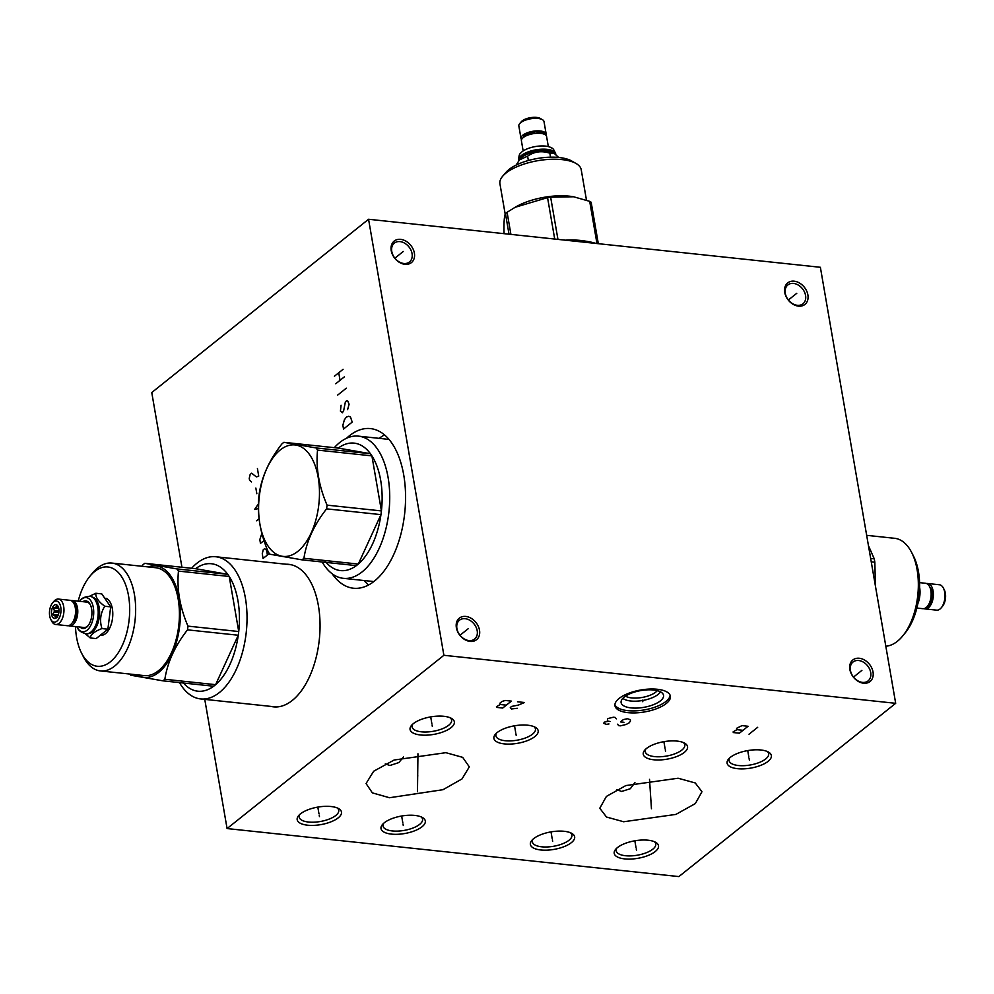 <?xml version="1.0" encoding="UTF-8"?>
<svg xmlns="http://www.w3.org/2000/svg" width="994" height="994" viewBox="0 0 994 994"><rect width="100%" height="100%" fill="white"/><g stroke="black" fill="none" stroke-linecap="round" stroke-linejoin="round"><path stroke-width="1.49" d="M204.764 699.378L227.079 828.561L678.877 876.584L895.681 703.317L820.373 267.287L368.563 219.264L151.759 392.531L181.939 567.251M368.563 219.264L443.883 655.294L227.079 828.561M346.533 438.267A80.278 43.028 96.1 0 1 370.451 428.588A80.278 43.028 96.1 0 1 403.738 475.033A80.278 43.028 96.1 0 1 353.479 588.237A80.278 43.028 96.1 0 1 332.133 573.749M286.023 564.232A71.667 38.406 96.1 0 1 288.707 564.331A71.667 38.406 96.1 0 1 318.415 605.793A71.667 38.406 96.1 0 1 273.561 706.858A71.667 38.406 96.1 0 1 270.915 706.399M895.681 703.317L443.883 655.294M807.886 294.895A13.779 10.275 -128.6 0 1 798.468 306.14A13.779 10.275 -128.6 0 1 784.738 292.435A13.779 10.275 -128.6 0 1 794.156 281.19A13.779 10.275 -128.6 0 1 807.886 294.895M873.018 671.969A13.779 10.275 -128.6 0 1 863.6 683.213A13.779 10.275 -128.6 0 1 849.87 669.509A13.779 10.275 -128.6 0 1 859.288 658.264A13.779 10.275 -128.6 0 1 873.018 671.969M479.506 630.146A13.779 10.275 -128.6 0 1 470.087 641.403A13.779 10.275 -128.6 0 1 456.37 627.699A13.779 10.275 -128.6 0 1 465.788 616.442A13.779 10.275 -128.6 0 1 479.506 630.146M414.374 253.072A13.779 10.275 -128.6 0 1 404.956 264.317A13.779 10.275 -128.6 0 1 391.226 250.612A13.779 10.275 -128.6 0 1 400.644 239.368A13.779 10.275 -128.6 0 1 414.374 253.072M624.654 858.891A22.464 8.884 -9.8 0 1 615.721 849.236A22.464 8.884 -9.8 0 1 648.038 840.216A22.464 8.884 -9.8 0 1 655.68 842.328A22.464 8.884 -9.8 0 1 651.716 853.821A22.464 8.884 -9.8 0 1 624.654 858.891M540.823 849.982A22.464 8.884 -9.8 0 1 531.889 840.328A22.464 8.884 -9.8 0 1 564.207 831.295A22.464 8.884 -9.8 0 1 571.848 833.419A22.464 8.884 -9.8 0 1 567.885 844.9A22.464 8.884 -9.8 0 1 540.823 849.982M391.474 834.115A22.464 8.884 -9.8 0 1 382.528 824.448A22.464 8.884 -9.8 0 1 414.846 815.428A22.464 8.884 -9.8 0 1 422.487 817.54A22.464 8.884 -9.8 0 1 418.524 829.033A22.464 8.884 -9.8 0 1 391.474 834.115M307.643 825.206A22.464 8.884 -9.8 0 1 298.697 815.54A22.464 8.884 -9.8 0 1 331.014 806.519A22.464 8.884 -9.8 0 1 338.656 808.631A22.464 8.884 -9.8 0 1 334.692 820.125A22.464 8.884 -9.8 0 1 307.643 825.206M420.524 734.988A22.464 8.884 -9.8 0 1 411.578 725.322A22.464 8.884 -9.8 0 1 443.896 716.301A22.464 8.884 -9.8 0 1 451.537 718.426A22.464 8.884 -9.8 0 1 447.573 729.907A22.464 8.884 -9.8 0 1 420.524 734.988M504.356 743.897A22.464 8.884 -9.8 0 1 495.41 734.231A22.464 8.884 -9.8 0 1 527.727 725.21A22.464 8.884 -9.8 0 1 535.368 727.335A22.464 8.884 -9.8 0 1 531.405 738.815A22.464 8.884 -9.8 0 1 504.356 743.897M653.717 759.776A22.464 8.884 -9.8 0 1 644.771 750.11A22.464 8.884 -9.8 0 1 677.088 741.089A22.464 8.884 -9.8 0 1 684.729 743.201A22.464 8.884 -9.8 0 1 680.766 754.694A22.464 8.884 -9.8 0 1 653.717 759.776M737.548 768.685A22.464 8.884 -9.8 0 1 728.602 759.018A22.464 8.884 -9.8 0 1 760.919 749.998A22.464 8.884 -9.8 0 1 768.561 752.123A22.464 8.884 -9.8 0 1 764.597 763.603A22.464 8.884 -9.8 0 1 737.548 768.685M623.648 821.752L606.514 817.031L599.78 808.246L606.415 796.393L625.847 785.571L678.094 778.227L695.241 782.949L701.963 791.733L695.328 803.587L675.895 814.409L623.648 821.752M389.499 797.735L372.377 792.877L366.053 783.545L373.682 771.22L394.133 760.025L445.871 752.682L462.682 757.353L469.317 766.871L462.048 778.898L443.013 789.696L389.499 797.735M666.291 703.479A28.118 11.12 -9.8 0 1 635.986 712.872A28.118 11.12 -9.8 0 1 614.963 705.752A28.118 11.12 -9.8 0 1 619.076 698.459A28.118 11.12 -9.8 0 1 649.38 689.066A28.118 11.12 -9.8 0 1 670.391 696.185A28.118 11.12 -9.8 0 1 666.291 703.479M654.3 841.657A20.066 7.94 -9.8 0 1 655.754 843.968A20.066 7.94 -9.8 0 1 652.822 849.174A20.066 7.94 -9.8 0 1 625.537 855.735A20.066 7.94 -9.8 0 1 616.193 850.802A20.066 7.94 -9.8 0 1 616.789 848.13M570.469 832.748A20.066 7.94 -9.8 0 1 571.923 835.059A20.066 7.94 -9.8 0 1 568.99 840.265A20.066 7.94 -9.8 0 1 541.705 846.813A20.066 7.94 -9.8 0 1 532.362 841.893A20.066 7.94 -9.8 0 1 532.958 839.222M421.108 816.869A20.066 7.94 -9.8 0 1 422.562 819.18A20.066 7.94 -9.8 0 1 419.63 824.386A20.066 7.94 -9.8 0 1 392.344 830.947A20.066 7.94 -9.8 0 1 383.013 826.014A20.066 7.94 -9.8 0 1 383.609 823.355M337.277 807.96A20.066 7.94 -9.8 0 1 338.73 810.272A20.066 7.94 -9.8 0 1 335.798 815.478A20.066 7.94 -9.8 0 1 308.513 822.038A20.066 7.94 -9.8 0 1 299.182 817.105A20.066 7.94 -9.8 0 1 299.778 814.446M450.158 717.755A20.066 7.94 -9.8 0 1 451.611 720.066A20.066 7.94 -9.8 0 1 448.679 725.272A20.066 7.94 -9.8 0 1 421.394 731.82A20.066 7.94 -9.8 0 1 412.063 726.887A20.066 7.94 -9.8 0 1 412.659 724.228M533.989 726.664A20.066 7.94 -9.8 0 1 535.443 728.975A20.066 7.94 -9.8 0 1 532.511 734.181A20.066 7.94 -9.8 0 1 505.225 740.729A20.066 7.94 -9.8 0 1 495.894 735.808A20.066 7.94 -9.8 0 1 496.491 733.137M683.35 742.53A20.066 7.94 -9.8 0 1 684.804 744.841A20.066 7.94 -9.8 0 1 681.872 750.048A20.066 7.94 -9.8 0 1 654.586 756.608A20.066 7.94 -9.8 0 1 645.255 751.675A20.066 7.94 -9.8 0 1 645.851 749.016M767.182 751.452A20.066 7.94 -9.8 0 1 768.635 753.75A20.066 7.94 -9.8 0 1 765.703 758.956A20.066 7.94 -9.8 0 1 738.418 765.517A20.066 7.94 -9.8 0 1 729.087 760.584A20.066 7.94 -9.8 0 1 729.683 757.925M616.665 789.646L621.648 791.448L630.333 788.714L634.93 782.576M385.299 763.852L389.884 765.517L398.842 762.572L403.465 756.981M274.53 706.784A71.667 38.406 -83.9 0 0 275.375 706.97M289.639 564.604A71.667 38.406 96.1 0 1 290.497 564.604M379.211 438.354A80.278 43.028 96.1 0 1 384.516 434.912M364.102 580.533A80.278 43.028 -83.9 0 0 368.563 585.006M657.27 690.656A17.706 7.008 170.2 0 1 655.754 692.135A17.706 7.008 -9.8 0 1 625.474 696.148M622.865 698.322A20.054 7.927 -9.8 0 0 639.527 700.919A20.054 7.927 -9.8 0 0 658.078 694.458A20.054 7.927 170.2 0 0 660.463 691.824M660.401 700.882A21.533 8.511 -9.8 0 1 636.272 708.101A21.533 8.511 -9.8 0 1 621.076 701.839A21.533 8.511 -9.8 0 1 624.257 697.03A21.533 8.511 170.2 0 1 646.51 689.898A21.533 8.511 170.2 0 1 663.321 694.545A21.533 8.511 170.2 0 1 660.401 700.882M614.913 704.734A28.118 11.12 -9.8 0 0 636.881 710.785A28.118 11.12 -9.8 0 0 665.943 701.466A28.118 11.12 170.2 0 0 670.105 695.191M805.562 295.442A12.077 9.008 -128.6 0 1 802.966 303.804A12.077 9.008 -128.6 0 1 792.541 303.642A12.077 9.008 -128.6 0 1 785.285 293.292A12.077 9.008 -128.6 0 1 787.882 284.93A12.077 9.008 -128.6 0 1 798.306 285.092A12.077 9.008 -128.6 0 1 805.562 295.442M870.707 672.528A12.077 9.008 -128.6 0 1 868.097 680.89A12.077 9.008 -128.6 0 1 857.673 680.728A12.077 9.008 -128.6 0 1 850.417 670.378A12.077 9.008 -128.6 0 1 853.014 662.016A12.077 9.008 -128.6 0 1 863.438 662.178A12.077 9.008 -128.6 0 1 870.707 672.528M477.195 630.705A12.077 9.008 -128.6 0 1 474.598 639.067A12.077 9.008 -128.6 0 1 464.173 638.906A12.077 9.008 -128.6 0 1 456.905 628.556A12.077 9.008 -128.6 0 1 459.514 620.194A12.077 9.008 -128.6 0 1 469.938 620.355A12.077 9.008 -128.6 0 1 477.195 630.705M412.063 253.619A12.077 9.008 -128.6 0 1 409.466 261.981A12.077 9.008 -128.6 0 1 399.029 261.82A12.077 9.008 -128.6 0 1 391.773 251.47A12.077 9.008 -128.6 0 1 394.369 243.108A12.077 9.008 -128.6 0 1 404.806 243.269A12.077 9.008 -128.6 0 1 412.063 253.619M595.94 243.431A54.123 21.408 170.2 0 0 588.373 241.617A54.123 21.408 170.2 0 0 568.978 240.56M565.337 240.175A49.228 19.47 -9.8 0 1 584.957 241.045L588.373 241.617M510.916 234.398L507.089 212.281L515.103 207.299L547.557 197.62L554.714 239.045M598.313 243.679L591.157 202.242A49.228 19.47 170.2 0 0 589.691 201.347L573.538 196.762L550.651 197.197A49.228 19.47 170.2 0 0 547.557 197.62M573.314 196.737A43.053 17.035 170.2 0 0 573.128 196.7A43.053 17.035 170.2 0 0 516.607 206.454L515.103 207.299M507.089 212.281A49.228 19.47 170.2 0 0 506.257 212.927A49.228 19.47 -9.8 0 0 505.461 213.586C504.281 215.81 503.796 222.084 504.02 232.41L504.244 233.689M596.972 243.542L589.691 201.347M557.945 239.392L550.651 197.197M505.2 214.232L499.932 183.791A41.251 16.314 -9.8 0 1 502.703 176.174A41.251 16.314 -9.8 0 1 505.958 173.08A41.251 16.314 -9.8 0 1 576.073 163.501A41.251 16.314 -9.8 0 1 581.229 169.75L586.485 200.192M502.703 176.174L505.983 172.347A36.94 14.612 -9.8 0 1 508.891 169.576A36.94 14.612 -9.8 0 1 571.687 160.991L576.073 163.501M528.361 160.506L527.615 156.17C534.399 151.51 541.805 150.529 549.856 153.225L554.453 153.585L558.665 157.462M550.539 157.176L549.856 153.225M516.11 165.103L519.502 159.86L527.615 156.17M519.502 159.86L520.558 158.618A18.439 7.293 170.2 0 1 547.085 151.212A18.439 7.293 -9.8 0 1 553.36 152.964L554.453 153.585M555.323 154.157A18.439 7.293 -9.8 0 0 546.911 150.218A18.439 7.293 170.2 0 0 528.671 152.641A18.439 7.293 170.2 0 0 519.116 160.332M518.731 160.829A18.824 7.443 -9.8 0 1 518.719 160.742A18.824 7.443 -9.8 0 1 527.665 152.467A18.824 7.443 -9.8 0 1 547.048 149.709A18.824 7.443 -9.8 0 1 555.808 154.331A18.824 7.443 -9.8 0 1 555.832 154.555M518.694 160.543A18.824 7.443 -9.8 0 1 518.644 160.357C518.793 156.244 519.377 153.946 520.396 153.436A17.196 6.796 -9.8 0 1 545.47 146.106A17.196 6.796 -9.8 0 1 551.769 148.019C552.9 148.156 554.217 150.131 555.733 153.958A18.824 7.443 -9.8 0 1 555.77 154.145M548.34 146.603L546.588 136.501A12.773 5.057 170.2 0 0 540.649 133.37A12.773 5.057 170.2 0 0 527.491 135.246A12.773 5.057 170.2 0 0 521.415 140.85L523.155 150.951M534.697 133.469L534.362 131.693L534.511 133.494M523.254 137.557A10.487 4.15 -9.8 0 1 534.3 132.003M546.041 135.333A12.773 5.057 170.2 0 0 546.178 134.115A12.773 5.057 170.2 0 0 540.239 130.984A12.773 5.057 170.2 0 0 527.081 132.848A12.773 5.057 170.2 0 0 521.005 138.464A12.773 5.057 170.2 0 0 521.577 139.595M546.178 134.115L544.016 121.616A12.773 5.057 170.2 0 0 542.426 119.678A12.773 5.057 170.2 0 0 538.077 118.472A12.773 5.057 170.2 0 0 519.7 123.604A12.773 5.057 170.2 0 0 518.843 125.965L521.005 138.464M542.426 119.678L540.239 118.423A10.623 4.2 170.2 0 0 536.623 117.416A10.623 4.2 170.2 0 0 521.341 121.69L519.7 123.604M509.015 234.199L505.461 213.586M866.669 535.331L894.612 538.301A54.235 29.062 96.1 0 1 911.66 552.502L913.474 556.044A49.924 26.763 96.1 0 1 918.481 571.848A49.924 26.763 96.1 0 1 905.31 632.768L902.8 635.849A54.235 29.062 96.1 0 1 885.816 646.212M911.66 552.502A54.235 29.062 96.1 0 1 917.102 569.674A54.235 29.062 96.1 0 1 902.8 635.849M871.241 561.834L874.832 562.219A64.088 34.355 -83.9 0 0 874.546 560.504A64.088 34.355 96.1 0 0 874.248 558.814L868.445 545.631M874.832 562.219L875.416 585.951M870.657 558.442L874.248 558.814M919.612 587.255A17.196 9.219 96.1 0 1 917.884 603.544M916.878 608.055L922.867 608.688A12.773 6.846 -83.9 0 0 926.209 607.545A12.773 6.846 -83.9 0 0 931.154 593.617A12.773 6.846 -83.9 0 0 925.563 583.279L919.574 582.633M929.278 603.321L930.707 603.383L929.651 602.451M929.75 586.969A10.487 5.616 96.1 0 1 930.384 602.675M923.985 608.639A12.773 6.846 -83.9 0 0 925.079 608.924A12.773 6.846 -83.9 0 0 928.421 607.781A12.773 6.846 -83.9 0 0 933.366 593.853A12.773 6.846 -83.9 0 0 927.775 583.515A12.773 6.846 -83.9 0 0 926.656 583.565M925.079 608.924L936.683 610.154A12.773 6.846 -83.9 0 0 940.026 609.011A12.773 6.846 -83.9 0 0 941.306 607.732A12.773 6.846 -83.9 0 0 943.393 588.088A12.773 6.846 -83.9 0 0 939.38 584.745L927.775 583.515M941.306 607.732L942.56 606.191A10.623 5.691 -83.9 0 0 944.3 589.864L943.393 588.088M388.977 439.398L358.449 436.142A71.493 38.319 96.1 0 0 339.712 442.529A71.493 38.319 -83.9 0 0 334.307 447.673M322.155 561.983A71.493 38.319 -83.9 0 0 343.34 578.322A71.493 38.319 -83.9 0 0 362.064 571.935A71.493 38.319 96.1 0 0 389.685 494.006A71.493 38.319 96.1 0 0 358.449 436.142M316.067 447.934L370.427 453.711L338.271 448.095A64.088 34.355 -83.9 0 1 370.427 453.711A64.088 34.355 96.1 0 1 371.905 455.873A64.088 34.355 -83.9 0 1 381.423 510.916A64.088 34.355 96.1 0 1 380.951 514.631A64.088 34.355 -83.9 0 1 358.3 564.058A64.088 34.355 96.1 0 1 357.331 564.865A64.088 34.355 -83.9 0 1 356.349 565.623L301.977 559.846A64.088 34.355 -83.9 0 0 302.959 559.088A64.088 34.355 -83.9 0 0 303.928 558.28C306.537 541.283 314.092 524.807 326.591 508.853A64.088 34.355 -83.9 0 0 327.051 505.138C318.937 486.265 315.769 467.913 317.546 450.096A64.088 34.355 -83.9 0 0 316.067 447.934L283.899 442.318A64.088 34.355 -83.9 0 0 282.917 443.063A64.088 34.355 -83.9 0 0 281.948 443.871C269.461 459.824 261.907 476.3 259.297 493.297A64.088 34.355 -83.9 0 0 258.825 497.012C257.061 514.842 260.229 533.194 268.33 552.055A64.088 34.355 -83.9 0 0 269.821 554.217L301.977 559.846M303.928 558.28L358.3 564.058L380.951 514.631L326.591 508.853M280.271 449.947A56.037 30.031 -83.9 0 0 259.881 523.962A56.037 30.031 -83.9 0 0 297.802 551.384A56.037 30.031 -83.9 0 0 318.192 477.356A56.037 30.031 -83.9 0 0 280.271 449.947M338.271 448.095L283.899 442.318M324.541 560.467A64.088 34.355 -83.9 0 0 356.349 565.623M327.051 505.138L381.423 510.916L371.905 455.873L317.546 450.096M101.736 635.328A18.824 10.089 -83.9 0 0 112.359 608.788A18.824 10.089 -83.9 0 0 105.936 598.239M75.494 626.593A49.924 26.763 -83.9 0 0 81.595 653.182A49.924 26.763 -83.9 0 0 110.371 661.805A49.924 26.763 -83.9 0 0 128.549 595.853A49.924 26.763 -83.9 0 0 94.765 571.438A49.924 26.763 -83.9 0 0 89.746 576.458A49.924 26.763 -83.9 0 0 78.191 601.184M81.595 653.182L83.397 656.723A54.235 29.062 -83.9 0 0 100.444 670.938A54.235 29.062 -83.9 0 0 114.658 666.092A54.235 29.062 -83.9 0 0 135.619 606.961A54.235 29.062 -83.9 0 0 111.912 563.076A54.235 29.062 -83.9 0 0 97.698 567.922A54.235 29.062 -83.9 0 0 92.256 573.389L89.746 576.458M111.912 563.076L155.698 567.723A54.235 29.062 96.1 0 1 179.392 611.621A54.235 29.062 96.1 0 1 158.444 670.739A54.235 29.062 -83.9 0 1 144.229 675.585L100.444 670.938M148.168 566.928A56.037 30.031 96.1 0 1 179.939 604.414A56.037 30.031 96.1 0 1 158.717 672.379A56.037 30.031 -83.9 0 1 136.712 674.789M187.978 626.133L238.734 631.525L229.216 576.483A64.088 34.355 96.1 0 0 227.738 574.321L176.982 568.928A64.088 34.355 96.1 0 1 178.473 571.09C176.696 588.908 179.864 607.259 187.978 626.133A64.088 34.355 96.1 0 1 187.506 629.848C175.019 645.802 167.464 662.277 164.855 679.275A64.088 34.355 96.1 0 1 163.886 680.082A64.088 34.355 -83.9 0 1 162.904 680.84L130.748 675.212A64.088 34.355 -83.9 0 1 129.928 674.069M176.982 568.928L144.826 563.312A64.088 34.355 96.1 0 0 143.844 564.058A64.088 34.355 -83.9 0 0 142.875 564.865L141.831 566.257M181.852 681.076A64.088 34.355 -83.9 0 0 213.66 686.233A64.088 34.355 -83.9 0 0 214.629 685.475A64.088 34.355 96.1 0 0 215.611 684.667L238.262 635.241A64.088 34.355 96.1 0 0 238.734 631.525A64.088 34.355 -83.9 0 0 229.216 576.483L178.473 571.09M195.582 568.705A64.088 34.355 -83.9 0 1 227.738 574.321L195.582 568.705L144.826 563.312M291.341 564.791L215.76 556.752A71.493 38.319 96.1 0 0 197.023 563.151A71.493 38.319 -83.9 0 0 191.618 568.282M179.467 682.592A71.493 38.319 -83.9 0 0 200.639 698.931A71.493 38.319 -83.9 0 0 219.376 692.545A71.493 38.319 96.1 0 0 246.997 614.615A71.493 38.319 96.1 0 0 215.76 556.752M213.66 686.233L162.904 680.84M187.506 629.848L238.262 635.241A64.088 34.355 -83.9 0 1 215.611 684.667L164.855 679.275M85.298 633.687L90.218 637.949L96.145 638.583L107.874 629.214L110.682 606.862L104.755 606.241C98.381 601.544 95.412 597.22 95.846 593.256L89.423 596.313M107.874 629.214L101.947 628.581C99.475 620.765 100.419 613.323 104.755 606.241M90.218 637.949C90.727 634.47 94.629 631.339 101.947 628.581M110.682 606.862L101.773 593.89L95.846 593.256M88.64 633.588A18.439 9.878 96.1 0 0 99.189 607.57A18.439 9.878 -83.9 0 0 92.517 597.108M96.319 601.482A18.439 9.878 -83.9 0 1 96.406 601.643A18.439 9.878 -83.9 0 1 98.257 607.471A18.439 9.878 96.1 0 1 93.399 629.972A18.439 9.878 96.1 0 1 93.287 630.109M86.18 633.799A18.824 10.089 -83.9 0 0 86.354 633.824A18.824 10.089 -83.9 0 0 93.175 630.246A18.824 10.089 -83.9 0 0 98.133 607.284A18.824 10.089 -83.9 0 0 96.244 601.32A18.824 10.089 -83.9 0 0 90.33 596.4A18.824 10.089 -83.9 0 0 90.156 596.375M76.898 626.742A17.196 9.219 -83.9 0 0 77.768 628.345A17.196 9.219 -83.9 0 0 89.162 628.034A17.196 9.219 -83.9 0 0 93.324 607.533A17.196 9.219 -83.9 0 0 80.775 599.941A17.196 9.219 -83.9 0 0 79.595 601.333M80.129 627.077A13.891 7.443 -83.9 0 0 87.944 625.86A13.891 7.443 -83.9 0 0 91.61 608.912A13.891 7.443 -83.9 0 0 90.205 604.514A13.891 7.443 -83.9 0 0 82.825 601.668M71.071 600.6A12.773 6.846 96.1 0 1 72.202 600.538L86.664 602.078A12.773 6.846 96.1 0 1 90.442 604.998M72.202 600.538A12.773 6.846 96.1 0 1 77.495 607.93A12.773 6.846 96.1 0 1 69.505 625.959A12.773 6.846 96.1 0 1 68.412 625.673M88.267 625.437A12.773 6.846 96.1 0 1 83.956 627.487L69.505 625.959M72.152 622.989A10.487 5.616 -83.9 0 0 76.439 613.882M71.593 600.861L73.991 602.215L76.029 605.495L76.923 613.932L75.445 613.77M52.496 603.047L53.751 601.507A12.773 6.846 96.1 0 1 58.385 599.071L69.99 600.314A12.773 6.846 96.1 0 1 75.283 607.694A12.773 6.846 96.1 0 1 67.281 625.723L55.689 624.481A12.773 6.846 96.1 0 1 51.676 621.138L50.769 619.374A10.623 5.691 96.1 0 1 49.7 616.007A10.623 5.691 96.1 0 1 52.496 603.047A10.623 5.691 96.1 0 1 60.758 607.172A10.623 5.691 96.1 0 1 57.938 620.144A10.623 5.691 96.1 0 1 50.769 619.374M58.385 599.071A12.773 6.846 96.1 0 1 63.678 606.464A12.773 6.846 96.1 0 1 55.689 624.481M58.845 608.701A6.946 3.728 -83.9 0 0 57.267 605.309A6.946 3.728 -83.9 0 0 52.955 606.688A6.946 3.728 -83.9 0 0 51.613 614.478A6.946 3.728 -83.9 0 0 55.9 618.156A6.946 3.728 -83.9 0 0 58.845 608.701M57.814 605.942L56.795 605.309L56.658 606.514A5.591 2.994 -83.9 0 0 55.999 607.023L53.465 607.98L54.335 610.664A5.591 2.994 -83.9 0 0 54.185 611.906L52.657 614.342L54.881 615.957A5.591 2.994 96.1 0 0 55.378 616.665L55.192 618.032L57.739 617.088M58.882 612.403L54.185 611.906M58.994 611.161L54.335 610.664M58.484 607.297L55.999 607.023M58.236 606.675L56.658 606.514M57.242 616.864L55.378 616.665M57.64 616.243L54.881 615.957M52.657 614.342L58.248 614.926M53.465 607.98L58.808 608.539M343.526 429.023L352.199 422.102L350.497 417.02L348.72 416.287L346.397 417.082L344.396 419.754L342.868 425.258L343.526 429.023M341.066 405.241L340.433 411.118L342.358 412.783L343.651 410.696L345.403 401.787L346.844 400.632L347.726 400.992L349.105 404.185L347.589 409.69M337.662 395.09L346.334 388.157M335.711 383.771L344.384 376.85M334.406 376.229L343.079 369.308M340.047 380.317L338.743 372.775M267.411 555.012L266.603 550.291L264.665 548.626L263.224 549.781L262.267 553.757L263.075 558.479L269.299 553.496M266.603 550.291L267.212 549.297M261.894 533.38L259.819 539.618L260.478 543.395L264.031 540.55M259.086 518.756L256.564 520.769M258.44 503.772L254.613 509.45L258.415 508.568M256.837 493.732L255.856 488.079M257.421 468.584L258.726 476.126L256.39 476.921L251.644 473.206L250.19 474.362L249.233 478.338L249.569 480.226L251.494 481.904M636.222 848.789L636.483 850.317M635.974 847.385L634.843 840.8M552.391 839.88L552.652 841.409M552.142 838.476L551.011 831.891M403.03 824.001L403.291 825.529M402.781 822.597L401.651 816.012M319.198 815.092L319.459 816.621M318.95 813.688L317.819 807.103M432.079 724.874L432.34 726.415M431.831 723.483L430.7 716.885M515.911 733.783L516.172 735.324M515.662 732.392L514.532 725.794M665.272 749.662L665.533 751.191M665.023 748.258L663.893 741.673M749.103 758.571L749.364 760.112M748.855 757.167L747.724 750.582M650.747 799.226L651.008 800.754M651.455 808.743L649.517 779.346M417.555 774.425L417.815 775.979M417.48 791.771L417.952 753.775M642.546 700.186L642.82 701.752L642.546 700.186M617.56 724.204L618.74 725.645L620.492 725.831L626.158 724.464L629.202 722.824L630.494 720.998L630.184 719.656L627.413 718.712L623.337 719.594L620.455 721.905L623.946 722.265M616.342 718.848L615.174 717.407L613.422 717.221L607.756 718.587L607.334 720.501L608.365 721.271L604.29 722.141L603.718 723.396L606.502 724.34L608.974 723.955M610.105 721.458L608.365 721.271M749.016 734.218L757.689 727.297M739.399 733.199L748.072 726.266L741.959 725.62L736.591 728.316L736.889 729.658L733.125 731.882L733.286 732.553L739.399 733.199M743.015 730.317L736.889 729.658M517.514 701.764L524.509 702.509L518.272 705.119L511.724 706.386L510.282 707.542L511.463 708.971L517.278 708.287M502.716 708.039L511.388 701.118L505.263 700.459L502.069 701.429L499.907 703.168L500.206 704.51L496.441 706.722L496.59 707.393L502.716 708.039M506.331 705.156L500.206 704.51M795.859 294.025L796.766 293.305M795.424 294.373L788.379 299.989M860.99 671.099L861.897 670.378M860.555 671.447L853.523 677.076M467.491 629.289L468.385 628.556M467.056 629.624L460.011 635.253M402.359 252.203L403.253 251.482M401.924 252.551L394.879 258.167M55.229 611.583L58.932 611.981M518.719 160.742L518.644 160.357A18.824 7.443 -9.8 0 1 527.603 152.094A18.824 7.443 -9.8 0 1 546.986 149.336A18.824 7.443 -9.8 0 1 555.733 153.958L555.808 154.331M86.354 633.824L86.006 633.787A18.824 10.089 -83.9 0 0 97.785 607.247A18.824 10.089 -83.9 0 0 89.982 596.363C85.223 596.649 82.154 597.841 80.775 599.941M546.054 135.408L544.401 133.047L541.904 131.991L534.362 131.693M924.557 608.477L927.278 607.607L930.707 603.383M373.868 581.565L343.34 578.322M276.233 706.97L200.639 698.931M86.006 633.787C81.421 632.495 78.663 630.681 77.768 628.345"/></g></svg>
